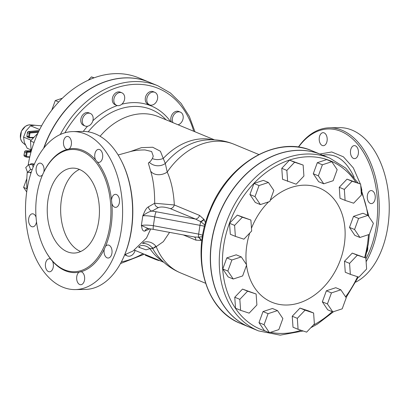<?xml version="1.0" encoding="UTF-8"?>
<svg xmlns="http://www.w3.org/2000/svg" width="409" height="409" viewBox="0 0 409 409"><rect width="100%" height="100%" fill="white"/><g stroke="black" fill="none" stroke-linecap="round" stroke-linejoin="round"><path stroke-width="0.61" d="M122.598 259.434L122.935 258.718A77.874 47.848 -90.8 0 0 121.499 161.028L121.136 160.323A79.003 48.543 89.2 0 1 122.598 259.434A79.003 48.543 89.2 0 1 85.23 289.434L75.22 289.577A79.003 48.543 89.2 0 1 26.841 191.044A79.003 48.543 89.2 0 1 72.894 131.586A79.003 48.543 89.2 0 1 122.598 209.868A79.003 48.543 89.2 0 1 75.22 289.577M72.894 131.586L82.904 131.437A79.003 48.543 89.2 0 1 121.136 160.323M50.869 259.26A6.513 4.003 -90.8 0 0 49.3 258.769A6.513 4.003 -90.8 0 0 45.394 265.339A6.513 4.003 -90.8 0 0 49.494 271.791A6.513 4.003 -90.8 0 0 53.042 268.069A6.513 4.003 -90.8 0 0 52.48 261.203L50.869 259.26A62.045 38.124 -90.8 0 1 44.801 249.654M36.048 217.128A6.513 4.003 -90.8 0 0 32.49 213.795A6.513 4.003 -90.8 0 0 28.584 220.364A6.513 4.003 -90.8 0 0 32.684 226.821A6.513 4.003 -90.8 0 0 36.508 221.729M43.789 172.133L43.794 172.117A6.513 4.003 -90.8 0 0 39.975 163.125A6.513 4.003 -90.8 0 0 36.069 169.694A6.513 4.003 -90.8 0 0 40.164 176.151A6.513 4.003 -90.8 0 0 42.562 174.791M43.794 172.117A62.045 38.124 -90.8 0 1 67.086 149.428L69.055 148.963A6.513 4.003 -90.8 0 0 71.37 141.647A6.513 4.003 -90.8 0 0 67.367 136.442A6.513 4.003 -90.8 0 0 63.461 142.629A6.513 4.003 -90.8 0 0 67.086 149.428L67.546 149.464M97.25 161.908A6.513 4.003 -90.8 0 0 98.814 162.399A6.513 4.003 -90.8 0 0 102.72 155.824A6.513 4.003 -90.8 0 0 98.62 149.372A6.513 4.003 -90.8 0 0 95.077 153.094A6.513 4.003 -90.8 0 0 95.634 159.96L97.25 161.908A62.045 38.124 -90.8 0 1 111.545 200.149L111.856 203.36A6.513 4.003 -90.8 0 0 115.624 207.368A6.513 4.003 -90.8 0 0 119.53 200.799A6.513 4.003 -90.8 0 0 115.43 194.347A6.513 4.003 -90.8 0 0 111.545 200.149M104.321 249.045A6.513 4.003 -90.8 0 0 108.14 258.038A6.513 4.003 -90.8 0 0 112.046 251.469A6.513 4.003 -90.8 0 0 107.95 245.017A6.513 4.003 -90.8 0 0 105.491 246.448L104.321 249.045A62.045 38.124 -90.8 0 1 81.028 271.74L80.547 271.699M79.06 272.2A6.513 4.003 -90.8 0 0 76.744 279.516A6.513 4.003 -90.8 0 0 80.752 284.725A6.513 4.003 -90.8 0 0 84.653 278.539A6.513 4.003 -90.8 0 0 81.028 271.74L79.06 272.2A62.045 38.124 -90.8 0 1 52.48 261.203M36.805 195.476A61.135 37.567 -90.8 0 0 74.244 271.724A61.135 37.567 -90.8 0 0 110.905 210.042A61.135 37.567 -90.8 0 0 72.444 149.464A61.135 37.567 -90.8 0 0 36.805 195.476M47.955 200.088A42.475 26.099 89.2 0 1 72.715 168.119A42.475 26.099 89.2 0 1 99.438 210.211A42.475 26.099 89.2 0 1 73.968 253.064A42.475 26.099 89.2 0 1 47.955 200.088M80.65 251.54A42.475 26.099 89.2 0 1 61.36 199.894A42.475 26.099 89.2 0 1 79.438 169.449M322.742 155.221C335.712 152.874 346.183 160.221 354.158 177.25M298.514 147.138A77.874 47.848 89.2 0 1 363.693 152.675A77.874 47.848 89.2 0 1 365.912 258.779M367.778 247.368A6.513 4.003 89.2 0 1 366.837 252.051M367.374 195.482A6.513 4.003 89.2 0 1 371.173 190.579A6.513 4.003 89.2 0 1 375.268 197.031A6.513 4.003 89.2 0 1 371.362 203.605A6.513 4.003 89.2 0 1 367.594 199.592A6.513 4.003 89.2 0 1 367.374 195.482M351.045 155.44A6.513 4.003 89.2 0 1 350.942 148.922A6.513 4.003 89.2 0 1 354.363 145.604A6.513 4.003 89.2 0 1 358.458 152.056A6.513 4.003 89.2 0 1 354.552 158.631A6.513 4.003 89.2 0 1 352.987 158.14A6.513 4.003 89.2 0 1 351.045 155.44M322.272 145.497A6.513 4.003 89.2 0 1 319.219 138.406A6.513 4.003 89.2 0 1 323.105 132.674A6.513 4.003 89.2 0 1 327.108 137.879A6.513 4.003 89.2 0 1 324.797 145.2A6.513 4.003 89.2 0 1 323.299 145.696A6.513 4.003 89.2 0 1 322.272 145.497M366.116 261.683A79.003 48.543 -90.8 0 0 375.007 175.604A79.003 48.543 -90.8 0 0 329.526 127.807A79.003 48.543 -90.8 0 0 298.34 147.112M355.799 282.092A79.003 48.543 -90.8 0 0 388.55 194.444A79.003 48.543 -90.8 0 0 339.536 127.659L329.526 127.807M118.14 154.991L130.757 151.483C134.561 150.461 139.316 149.945 145.016 149.939L151.642 151.514L153.252 156.136L152.373 158.59L150.507 161.264L148.334 163.063L150.614 171.064C153.349 179.669 154.704 190.395 154.679 203.247L148.472 206.816C146.846 207.629 145.359 209.71 144.009 213.063L142.787 215.845L141.366 225.482L141.851 227.67C142.332 230.236 143.339 231.366 144.888 231.065L149.873 228.805M150.701 228.922L146.422 238.207M139.786 246.162L139.914 246.494L138.84 246.995M138.585 247.21L146.023 249.827L149.934 248.652A11.329 10.813 36.9 0 0 140.435 245.558M159.612 260.569L159.576 260.553C159.392 260.768 157.843 260.313 154.914 259.194L145.272 255.19L145.43 254.623L163.84 262.317M41.59 125.824L34.719 125.246L30.506 125.767L25.956 130.987L23.558 137.097L24.295 142.235L27.183 148.268L30.89 149.801M31.181 140.251L23.558 137.097M39.642 129.551L30.506 125.767M39.116 130.614L37.505 130.849M205.507 222.849L204.096 219.495A4.53 2.674 -27 0 1 200.778 221.709L204.909 225.032M148.472 206.816A4.53 4.11 -108.1 0 0 151.959 211.09C149.433 211.479 146.376 213.063 142.787 215.845C145.691 215.517 149.658 215.875 154.684 216.923A4.53 0.798 100.5 0 1 156.269 211.765L195.497 219.04A4.53 3.456 112.5 0 0 199.541 215.405L174.321 204.965A4.53 3.456 -67.5 0 1 170.277 208.605L195.497 219.04L200.778 221.709A4.53 0.798 -79.5 0 0 199.955 225.323L204.597 226.228M204.096 219.495L199.541 215.405M150.614 171.064A11.329 8.313 162.7 0 0 167.215 172.056C171.259 180.901 173.626 191.872 174.321 204.965L154.679 203.247A4.53 4.397 -137.1 0 0 158.493 207.521C161.105 206.581 165.031 206.939 170.277 208.605M183.263 234.909L195.891 240.134L200.742 240.42L202.01 239.664M143.293 242.486A11.329 10.378 -124.3 0 1 156.202 246.642L163.334 241.658L169.571 232.368M202.445 236.668L198.493 237.174A4.53 3.635 -119.9 0 1 201.023 240.287M202.69 235.195L198.656 234.101A4.53 0.798 -79.5 0 0 198.493 237.174L194.648 237.021M195.891 240.134A4.53 3.456 112.5 0 0 194.301 236.959M148.518 228.636L147.306 228.738A4.53 4.11 -108.1 0 0 144.888 231.065M148.441 228.631L141.366 225.482C144.305 224.914 148.314 224.986 153.385 225.702L154.684 216.923L199.955 225.323L198.656 234.101L153.385 225.702A4.53 0.798 -79.5 0 0 153.498 229.388L148.441 228.631M321.034 154.51A93.446 71.268 112.5 0 0 320.958 154.479A93.446 71.268 112.5 0 0 219.372 213.58A93.446 71.268 112.5 0 0 249.505 327.18A93.446 71.268 112.5 0 0 249.582 327.21M214.51 139.858L158.549 116.708A66.263 50.537 112.5 0 0 100.098 136.263M152.373 158.59A11.329 8.763 175.5 0 0 163.252 158.431L160.394 151.238L152.675 147.24L141.437 147.654L130.026 151.678M149.357 162.307A11.329 9.852 -176.2 0 0 165.308 163.457L163.252 158.431A66.263 50.537 112.5 0 1 212.915 139.791M167.215 172.056L165.308 163.457A67.72 51.646 -67.5 0 1 206.826 139.929C216.279 139.264 225.385 140.722 234.142 144.305A69.663 53.129 -67.5 0 0 167.215 172.056M142.465 243.457A11.329 11.253 -151.4 0 1 152.736 248.6L156.202 246.642A69.663 53.129 -67.5 0 0 180.88 273.043L205.543 283.248M162.67 261.239A66.263 50.537 112.5 0 1 149.934 248.652L152.736 248.6A67.72 51.646 -67.5 0 0 158.457 256.842C164.674 263.989 172.148 269.388 180.88 273.043M27.306 171.734A94.581 72.132 112.5 0 0 27.004 189.955M148.983 82.102A94.581 72.132 112.5 0 0 148.896 82.066L138.743 77.863A94.581 72.132 112.5 0 0 28.149 165.195M135.077 250.518A6.795 5.184 -67.5 0 1 128.937 256.233A6.795 5.184 -67.5 0 1 127.311 255.932L125.788 255.298A6.795 5.184 -67.5 0 1 124.791 254.705M127.311 255.932A6.795 5.184 -67.5 0 1 125.491 254.444M171.514 122.071A6.795 5.184 -67.5 0 1 172.353 114.152A6.795 5.184 -67.5 0 1 178.845 111.499L180.369 112.132A6.795 5.184 -67.5 0 1 182.9 115.052A6.795 5.184 -67.5 0 1 178.089 124.791M173.033 122.7A6.795 5.184 -67.5 0 1 173.876 114.781A6.795 5.184 -67.5 0 1 180.369 112.132M149.617 104.873L148.094 104.244A6.795 5.184 -67.5 0 1 145.906 95.982A6.795 5.184 -67.5 0 1 153.293 91.682L154.817 92.311A6.795 5.184 -67.5 0 1 155.737 92.848A6.795 5.184 -67.5 0 1 156.713 101.207A6.795 5.184 -67.5 0 1 149.617 104.873A6.795 5.184 -67.5 0 1 147.429 96.611A6.795 5.184 -67.5 0 1 154.817 92.311M116.662 105.358L115.139 104.73A6.795 5.184 -67.5 0 1 112.598 97.485A6.795 5.184 -67.5 0 1 118.707 91.861A6.795 5.184 -67.5 0 1 120.333 92.168L121.856 92.797A6.795 5.184 -67.5 0 1 124.05 101.059A6.795 5.184 -67.5 0 1 116.662 105.358A6.795 5.184 -67.5 0 1 114.121 98.114A6.795 5.184 -67.5 0 1 120.231 92.495A6.795 5.184 -67.5 0 1 121.856 92.797M94.131 77.797L91.406 76.892L88.257 80.205M93.84 77.899L91.406 76.892M85.133 126.018L83.61 125.384A6.795 5.184 -67.5 0 1 80.772 119.863A6.795 5.184 -67.5 0 1 84.366 113.441A6.795 5.184 -67.5 0 1 88.804 112.828L90.328 113.457A6.795 5.184 -67.5 0 1 92.521 121.718A6.795 5.184 -67.5 0 1 85.133 126.018A6.795 5.184 -67.5 0 1 82.296 120.491A6.795 5.184 -67.5 0 1 85.89 114.075A6.795 5.184 -67.5 0 1 90.328 113.457M62.357 98.242L55.276 100.563L51.785 110.144M58.697 101.979L55.276 100.563M37.894 133.191L30.465 141.008L31.196 151.34M34.054 142.496L30.465 141.008M26.836 178.564L23.615 187.388L26.708 191.969M26.928 188.759L23.615 187.388M28.707 164.653L30.527 169.525L27.561 172.414L25.741 167.542L28.707 164.653L32.28 164.602L33.175 166.984M32.214 169.5L30.527 169.525M31.263 172.235L27.561 172.414M29.893 164.638A4.816 2.96 89.2 0 1 31.636 163.666A4.816 2.96 89.2 0 1 32.398 163.815A4.816 2.96 89.2 0 1 33.881 165.262M31.636 163.666L34.371 164.111M30.972 173.125A4.816 2.96 89.2 0 1 30.005 172.378M148.896 82.066A94.581 72.132 112.5 0 0 43.651 148.262M340.855 289.812L346.229 297.783L342.2 308.831L332.793 311.914L327.42 303.948L331.448 292.895L340.855 289.812L335.779 287.711L326.372 290.794L331.448 292.895M327.42 303.948L322.343 301.847L327.716 309.817L332.793 311.914M322.343 301.847L326.372 290.794M357.323 255.206L365.856 258.028L366.633 269.01L358.877 277.169L350.344 274.347L349.567 263.37L357.323 255.206L352.246 253.105L365.856 258.028M349.567 263.37L344.485 261.269L345.262 272.251L350.344 274.347M344.485 261.269L352.246 253.105M358.596 218.452L368.003 215.369L373.376 223.34L369.347 234.388L359.94 237.476L354.567 229.505L358.596 218.452L353.519 216.356L362.926 213.268L368.003 215.369M354.567 229.505L349.49 227.404L354.864 235.374L359.94 237.476M349.49 227.404L353.519 216.356M344.332 189.403L352.093 181.243L360.626 184.06L361.403 195.042L353.642 203.201L345.109 200.384L344.332 189.403L339.255 187.302L347.011 179.142L352.093 181.243M347.011 179.142L360.626 184.06M339.255 187.302L340.032 198.283L345.109 200.384M318.355 175.839L322.389 164.786L331.791 161.703L337.169 169.669L333.141 180.722L323.734 183.805L318.355 175.839L313.279 173.738L317.312 162.685L322.389 164.786M317.312 162.685L326.714 159.602L331.791 161.703M313.279 173.738L318.657 181.703L323.734 183.805M287.629 181.392L286.852 170.41L294.608 162.25L303.141 165.067L303.918 176.049L296.162 184.208L282.553 179.29L281.775 168.309L286.852 170.41M281.775 168.309L289.531 160.149L294.608 162.25M289.531 160.149L303.141 165.067M260.38 204.577L255.001 196.611L259.035 185.558L268.437 182.475L273.815 190.441L269.782 201.494L260.38 204.577L255.303 202.475L249.925 194.51L255.001 196.611M249.925 194.51L253.958 183.457L259.035 185.558M253.958 183.457L263.36 180.374L268.437 182.475M243.912 239.183L235.374 236.361L234.602 225.385L242.358 217.22L250.891 220.042L251.668 231.024L243.912 239.183M234.602 225.385L229.521 223.283L230.298 234.265L235.374 236.361M229.521 223.283L237.281 215.119L242.358 217.22M237.281 215.119L250.891 220.042M242.639 275.937L233.232 279.02L227.854 271.049L231.888 260.001L241.295 256.913L246.668 264.884L242.639 275.937M227.854 271.049L222.777 268.953L228.156 276.919L233.232 279.02M222.777 268.953L226.811 257.9L231.888 260.001M226.811 257.9L236.213 254.817L241.295 256.913M256.898 304.986L249.142 313.146L240.61 310.329L239.832 299.347L247.588 291.188L256.121 294.005L256.898 304.986M239.832 299.347L234.756 297.246L235.533 308.228L240.61 310.329M234.756 297.246L242.511 289.086L247.588 291.188M242.511 289.086L256.121 294.005M282.875 318.555L278.846 329.603L269.439 332.691L264.066 324.72L268.094 313.667L277.501 310.584L282.875 318.555M264.066 324.72L258.989 322.619L264.362 330.59L269.439 332.691M258.989 322.619L263.018 311.566L268.094 313.667M263.018 311.566L272.425 308.483L277.501 310.584M313.606 312.997L314.383 323.979L306.627 332.139L298.089 329.322L297.312 318.34L305.073 310.18L313.606 312.997L308.529 310.896L299.996 308.079L305.073 310.18M297.312 318.34L292.236 316.239L293.013 327.22L298.089 329.322M292.236 316.239L299.996 308.079M258.457 330.881L249.659 327.241A93.446 71.268 -67.5 0 1 219.531 213.646A93.446 71.268 -67.5 0 1 321.111 154.546L329.91 158.186A93.446 71.268 112.5 0 0 228.329 217.286A93.446 71.268 112.5 0 0 258.457 330.881L280.175 335.15L303.12 330.983M270.206 200.333A61.856 47.173 -67.5 0 1 323.831 190.262A61.856 47.173 -67.5 0 1 344.337 244.377A61.856 47.173 -67.5 0 1 294.863 304.081A61.856 47.173 -67.5 0 1 246.52 265.288M246.422 264.521A61.856 47.173 -67.5 0 1 246.745 245.814A61.856 47.173 -67.5 0 1 249.741 233.048M251.469 228.237A61.856 47.173 -67.5 0 1 268.606 201.877M135.926 250.768L134.28 250.277M145.272 255.19L150.916 257.583M194.981 131.78L189.372 116.488L181.09 103.39L170.451 93.007L157.869 85.778L149.065 82.137A94.581 72.132 112.5 0 0 43.998 147.818M95.634 159.96A62.045 38.124 -90.8 0 0 69.055 148.963M105.491 246.448A62.045 38.124 -90.8 0 0 111.856 203.36M361.909 190.369L360.712 185.297M360.329 183.938L353.345 167.93L343.407 156.816L331.755 151.974L319.858 154.029M30.455 124.852L28.339 125.006L25.45 126.274L21.406 131.151L20.455 138.39L21.59 141.284L22.986 142.894A10.046 7.664 -67.5 0 1 21.309 131.637A10.046 7.664 -67.5 0 1 30.455 124.852L35.113 125.246M37.73 130.834L28.425 131.586L30.118 132.286A0.567 0.343 85.4 0 1 30.399 132.971L38.293 132.332M38.645 131.596L30.118 132.286A1.135 0.864 112.5 0 0 29.111 133.395L29.898 133.528A0.567 0.429 -67.5 0 1 30.399 132.971M29.78 156.836L26.897 156.683A0.567 0.353 93 0 1 26.457 157.092A1.135 0.864 112.5 0 1 26.232 157.041L24.54 156.34A1.135 0.864 -67.5 0 1 24.08 155.308L24.576 151.959L26.268 152.659L25.772 156.008A1.135 0.864 112.5 0 0 26.232 157.041L29.678 157.276M26.605 157.097L29.683 157.261M26.897 156.683A0.567 0.429 -67.5 0 1 26.559 156.141L24.1 155.164M26.559 156.141L27.05 152.792L26.268 152.659A1.135 0.864 112.5 0 1 27.321 151.545L25.629 150.844L30.189 150.778L31.186 151.192M27.05 152.792A0.567 0.429 -67.5 0 1 27.582 152.235A0.567 0.348 -90.8 0 0 27.321 151.545L31.15 151.488M27.582 152.235L30.956 152.184M27.654 137.127A1.135 0.864 -67.5 0 1 27.383 137.076L29.438 137.848A0.567 0.348 -90.8 0 1 29.346 137.828A1.135 0.864 112.5 0 1 29.075 137.777A1.135 0.864 112.5 0 1 28.615 136.744L26.922 136.044L27.418 132.695L29.111 133.395L28.615 136.744L29.402 136.877L29.898 133.528M33.528 137.787L29.438 137.848A0.567 0.348 -90.8 0 0 29.765 137.419A0.567 0.429 -67.5 0 1 29.402 136.877M33.932 137.358L29.765 137.419M29.525 137.828L33.543 137.767M24.765 156.391A1.135 0.864 -67.5 0 1 24.54 156.34L23.967 155.216L24.601 151.816M31.15 150.722L30.619 150.497A0.567 0.429 112.5 0 1 30.189 150.778A0.567 0.348 -90.8 0 0 30.102 150.763L25.542 150.829L24.576 151.959A1.135 0.864 -67.5 0 1 25.629 150.844A0.567 0.348 -90.8 0 0 25.389 150.89M30.563 150.578L31.084 149.74M32.919 138.426L32.715 137.797M27.383 137.076A1.135 0.864 -67.5 0 1 26.922 136.044L27.383 137.076M27.418 132.695A1.135 0.864 -67.5 0 1 28.425 131.586A0.567 0.343 85.4 0 0 28.323 131.57L27.418 132.695M28.165 131.652A0.567 0.343 85.4 0 1 28.323 131.57L39.136 130.578M27.449 132.552L26.943 135.9M31.064 149.52L30.102 150.763A0.567 0.348 -90.8 0 0 30.01 150.783M203.887 219.132A4.53 2.781 -29.6 0 1 200.517 221.494M156.269 211.765L151.964 211.09L158.493 207.521M198.196 237.22A4.53 3.671 -115.6 0 1 200.742 240.42M240.702 323.534A93.446 71.268 -67.5 0 1 210.574 209.94A93.446 71.268 -67.5 0 1 312.154 150.839C276.775 134.888 227.961 163.564 209.95 210.047C190.216 255.553 204.577 309.879 240.702 323.534L249.505 327.18M170.65 121.713A73.405 55.982 112.5 0 0 121.8 104.213M117.311 105.563A73.405 55.982 112.5 0 0 92.858 120.752M87.526 126.243A73.405 55.982 112.5 0 0 83.272 131.432M88.216 131.831A70.123 53.477 -67.5 0 1 165.558 119.28L166.085 119.822M368.448 234.684A91.181 69.54 -67.5 0 1 367.471 244.035A91.181 69.54 -67.5 0 1 364.639 257.522M357.568 276.735A91.181 69.54 -67.5 0 1 345.585 296.822M332.231 311.684A91.181 69.54 -67.5 0 1 313.238 325.181M301.08 330.308A91.181 69.54 -67.5 0 1 270.497 332.343M265.666 331.126A91.181 69.54 -67.5 0 1 239.352 202.521A91.181 69.54 -67.5 0 1 355.738 182.041M361.173 191.801A91.181 69.54 -67.5 0 1 367.793 215.282M154.914 259.194L154.996 258.657M146.361 255.635L146.448 255.052M64.908 132.782A92.316 70.404 -67.5 0 1 136.437 84.29A92.316 70.404 -67.5 0 1 193.692 131.243M152.608 247.455A92.316 70.404 -67.5 0 1 152.153 247.793M143.027 253.703A92.316 70.404 -67.5 0 1 121.361 261.918M157.869 85.778A94.581 72.132 112.5 0 0 60.307 134.489M146.647 237.844L133.007 251.024L124.714 254.73M134.469 250.165L145.348 254.664M22.986 142.894L25.373 144.904M32.638 137.797L32.858 138.487M258.81 154.51L234.142 144.305M194.71 237.031L153.498 229.388M320.958 154.479L312.154 150.839M146.647 237.849L146.453 238.156M139.454 246.924L139.019 246.995M142.608 243.289L144.101 243.227L142.644 243.248M365.395 257.834L368.361 243.805L369.347 234.383M368.974 216.811L360.922 188.288M358.028 182.987L345.692 168.068L329.91 158.186M310.866 327.681L317.379 324.117L333.642 311.638M346.08 297.563L358.335 276.99M120.476 263.575L144.316 254.234M153.032 248.396L155.323 246.612"/></g></svg>
